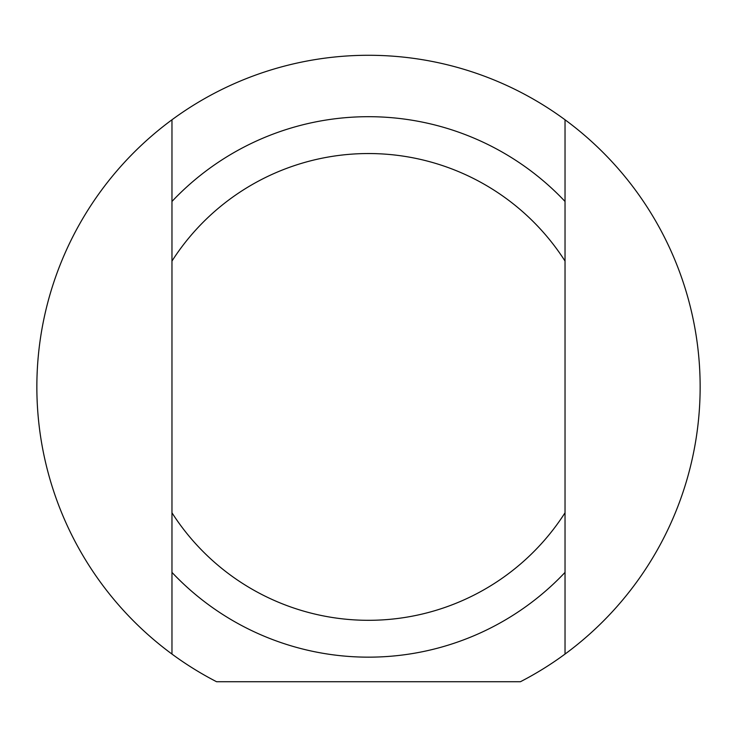 <?xml version="1.0" encoding="UTF-8"?>
<svg xmlns="http://www.w3.org/2000/svg" width="737" height="737" viewBox="0 0 737 737"><rect width="100%" height="100%" fill="white"/><g stroke="black" fill="none" stroke-linecap="round" stroke-linejoin="round"><path stroke-width="1.11" d="M565.03 201.45L565.03 119.781A331.65 331.65 0 0 1 565.03 654.069L565.03 201.45A270.23 270.23 0 0 0 171.97 201.45L171.97 654.069A331.65 331.65 0 0 1 171.97 119.781L171.97 201.45M565.03 512.795A233.38 233.38 0 0 1 171.97 512.795M171.97 572.4A270.23 270.23 0 0 0 565.03 572.4M565.03 654.069A331.65 331.65 0 0 1 520.433 681.725L216.567 681.725A331.65 331.65 0 0 1 171.97 654.069M171.97 119.781A331.65 331.65 0 0 1 565.03 119.781M171.97 261.055A233.38 233.38 0 0 1 565.03 261.055"/></g></svg>
